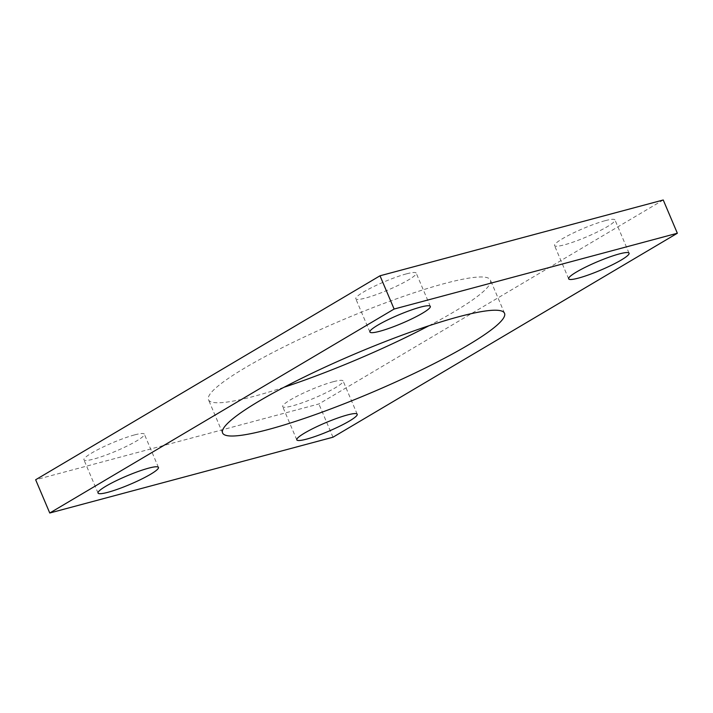 <?xml version="1.0" encoding="UTF-8"?>
<svg xmlns="http://www.w3.org/2000/svg" width="713" height="713" viewBox="0 0 713 713"><rect width="100%" height="100%" fill="white"/><g stroke="black" fill="none" stroke-linecap="round" stroke-linejoin="round"><path stroke-width="0.53" stroke-dasharray="3.56 2.67" d="M663.242 199.988L318.88 403.959L35.65 479.76M332.989 437.212L318.88 403.959M428.932 325.752A153.152 21.051 157 0 0 490.419 280.031A153.152 21.051 157 0 0 444.6 283.516A153.152 21.051 157 0 0 288.676 344.495A153.152 21.051 157 0 0 208.463 399.717A153.152 21.051 157 0 0 284.068 387.248M134.525 434.912A32.816 4.51 157 0 0 101.112 447.978A32.816 4.51 157 0 0 83.929 459.814A32.816 4.51 157 0 0 115.898 451.142A32.816 4.51 157 0 0 144.347 434.164A32.816 4.51 157 0 0 134.525 434.912M406.383 273.881A32.816 4.51 157 0 0 372.97 286.947A32.816 4.51 157 0 0 355.787 298.783A32.816 4.51 157 0 0 387.756 290.111A32.816 4.51 157 0 0 416.205 273.132A32.816 4.51 157 0 0 406.383 273.881M333.283 381.713A32.816 4.51 157 0 0 299.87 394.788A32.816 4.51 157 0 0 282.678 406.615A32.816 4.51 157 0 0 314.656 397.943A32.816 4.51 157 0 0 343.096 380.974A32.816 4.51 157 0 0 333.283 381.713M605.141 220.691A32.816 4.51 157 0 0 571.728 233.757A32.816 4.51 157 0 0 554.545 245.584A32.816 4.51 157 0 0 586.514 236.912A32.816 4.51 157 0 0 614.962 219.943A32.816 4.51 157 0 0 605.141 220.691M504.537 313.283L490.419 280.031M222.581 432.969L208.463 399.717M158.455 467.416L144.347 434.164M98.037 493.057L83.929 459.814M430.322 306.385L416.205 273.132M369.904 332.026L355.787 298.783M357.213 414.217L343.096 380.974M296.795 439.868L282.678 406.615M629.071 253.186L614.962 219.943M568.653 278.836L554.545 245.584"/><path stroke-width="1.07" d="M49.758 513.012L332.989 437.212L677.35 233.24L663.242 199.988L380.011 275.788L35.65 479.76L49.758 513.012L394.12 309.041L380.011 275.788M677.35 233.24L394.12 309.041M458.709 316.759A153.152 21.051 157 0 0 302.784 377.738A153.152 21.051 157 0 0 222.581 432.969A153.152 21.051 157 0 0 371.785 392.498A153.152 21.051 157 0 0 504.537 313.283A153.152 21.051 157 0 0 458.709 316.759M284.068 387.248A153.152 21.051 157 0 0 428.932 325.752M148.634 468.156A32.816 4.51 157 0 0 115.221 481.222A32.816 4.51 157 0 0 98.037 493.057A32.816 4.51 157 0 0 130.007 484.385A32.816 4.51 157 0 0 158.455 467.416A32.816 4.51 157 0 0 148.634 468.156M420.501 307.125A32.816 4.51 157 0 0 387.088 320.19A32.816 4.51 157 0 0 369.904 332.026A32.816 4.51 157 0 0 401.874 323.354A32.816 4.51 157 0 0 430.322 306.385A32.816 4.51 157 0 0 420.501 307.125M347.391 414.966A32.816 4.51 157 0 0 313.978 428.032A32.816 4.51 157 0 0 296.795 439.868A32.816 4.51 157 0 0 328.764 431.196A32.816 4.51 157 0 0 357.213 414.217A32.816 4.51 157 0 0 347.391 414.966M619.258 253.935A32.816 4.51 157 0 0 585.845 267.001A32.816 4.51 157 0 0 568.653 278.836A32.816 4.51 157 0 0 600.631 270.165A32.816 4.51 157 0 0 629.071 253.186A32.816 4.51 157 0 0 619.258 253.935"/></g></svg>
